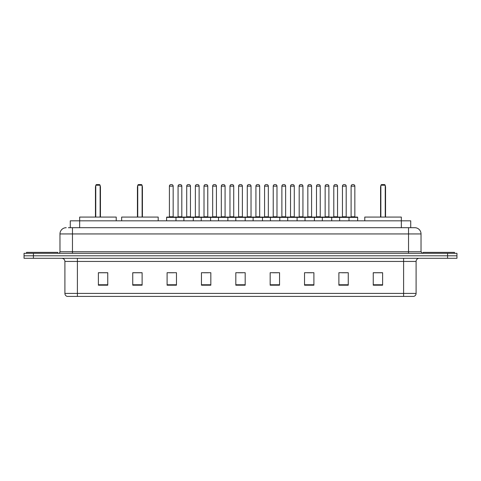 <?xml version="1.0" encoding="UTF-8"?>
<svg xmlns="http://www.w3.org/2000/svg" width="481" height="481" viewBox="0 0 481 481"><rect width="100%" height="100%" fill="white"/><g stroke="black" fill="none" stroke-linecap="round" stroke-linejoin="round"><path stroke-width="0.72" d="M68.404 227.693L72.463 227.693L68.404 227.693L70.28 227.693L70.28 220.821L410.72 220.821L410.72 227.693M66.216 227.693A6.247 6.247 0 0 0 59.969 233.94L59.969 251.743A1.563 1.563 0 0 1 58.405 253.307M421.031 233.94L72.463 233.94L72.463 227.693L414.784 227.693A6.247 6.247 0 0 1 421.031 233.94L421.031 251.743L422.595 253.307M33.417 253.307L24.05 253.307L24.05 255.802L33.417 255.802L24.05 255.802L24.05 258.303L33.417 258.303L33.417 255.802L447.583 255.802L33.417 255.802L33.417 253.307L447.583 253.307L447.583 255.802L456.95 255.802L447.583 255.802L447.583 258.303L33.417 258.303M456.95 253.307L456.95 255.802L456.95 253.307L447.583 253.307M414.688 227.693L412.596 227.693M413.69 296.41L67.31 296.41M67.154 296.41A3.12 3.12 0 0 1 64.905 293.41L77.399 293.41L77.399 296.41L403.601 296.41L403.601 293.41L416.095 293.41L416.095 261.43A3.12 3.12 0 0 1 419.222 258.303M64.905 293.41L64.905 261.43C64.719 259.53 63.678 258.489 61.778 258.303M382.611 285.197L382.611 272.703L373.244 272.703L373.244 285.197L382.611 285.197M348.256 285.197L348.256 272.703L338.889 272.703L338.889 285.197L348.256 285.197M313.901 285.197L313.901 272.703L304.527 272.703L304.527 285.197L313.901 285.197M279.545 285.197L279.545 272.703L270.172 272.703L270.172 285.197L279.545 285.197M107.756 285.197L107.756 272.703L98.389 272.703L98.389 285.197L107.756 285.197M142.111 285.197L142.111 272.703L132.744 272.703L132.744 285.197L142.111 285.197M176.473 285.197L176.473 272.703L167.099 272.703L167.099 285.197L176.473 285.197M210.828 285.197L210.828 272.703L201.455 272.703L201.455 285.197L210.828 285.197M245.184 285.197L245.184 272.703L235.816 272.703L235.816 285.197L245.184 285.197M456.95 258.303L456.95 255.802L456.95 258.303L447.583 258.303M403.601 296.41L413.6 296.41M307.371 272.763L312.055 272.763M341.979 272.763L346.663 272.763M203.553 272.763L208.237 272.763M168.945 272.763L173.629 272.763M272.763 272.763L277.447 272.763M238.155 272.763L242.845 272.763M142.111 272.763L132.744 272.763M107.756 272.763L98.389 272.763M382.611 272.763L373.244 272.763M57.78 253.307L57.78 252.369L26.551 252.369L26.551 253.307M116.222 220.821L116.222 217.075L79.678 217.075L79.654 227.693M95.761 185.215L96.386 184.59L99.513 184.59L100.138 185.215L95.761 185.215L95.761 217.075M100.138 185.215L100.138 217.075M100.445 217.075L100.445 187.091A2.501 2.501 0 0 0 100.138 185.882M95.448 217.075L95.448 187.091L95.761 187.091M454.449 253.307L454.449 252.369L423.22 252.369L423.22 253.307M158.201 220.821L158.201 217.075L121.657 217.075L121.657 220.821M137.74 185.215L138.366 184.59L141.486 184.59L142.111 185.215L137.74 185.215L137.74 217.075M142.111 185.215L142.111 217.075M142.424 217.075L142.424 187.091A2.501 2.501 0 0 0 142.111 185.882M137.428 217.075L137.428 187.091L137.74 187.091M401.346 227.693L401.322 217.075L364.778 217.075L364.778 220.821M380.862 185.215L381.487 184.59L384.614 184.59L385.239 185.215L380.862 185.215L380.862 217.075M385.239 185.215L385.239 217.075M385.552 217.075L385.552 187.091A2.501 2.501 0 0 0 385.239 185.882M380.555 217.075L380.555 187.091L380.862 187.091M348.599 217.075L357.347 217.075A0.313 0.313 0 0 1 357.66 217.388L166.6 217.388A0.313 0.313 0 0 1 166.913 217.075L175.661 217.075A0.313 0.313 0 0 1 175.974 217.388L175.974 220.821M173.16 186.153L169.414 186.153A1.563 1.563 0 0 1 170.971 184.59L171.597 184.59A1.563 1.563 0 0 1 173.16 186.153L173.16 216.763A0.313 0.313 0 0 0 173.473 217.075M169.414 186.153L169.414 216.763A0.313 0.313 0 0 1 169.102 217.075M166.6 217.388L166.6 220.821M183.904 220.821L183.904 217.388A0.313 0.313 0 0 1 184.217 217.075L192.965 217.075A0.313 0.313 0 0 1 193.272 217.388L193.272 220.821M190.464 186.153L186.718 186.153A1.563 1.563 0 0 1 188.275 184.59L188.901 184.59A1.563 1.563 0 0 1 190.464 186.153L190.464 216.763A0.313 0.313 0 0 0 190.777 217.075M186.718 186.153L186.718 216.763A0.313 0.313 0 0 1 186.406 217.075M201.208 220.821L201.208 217.388A0.313 0.313 0 0 1 201.521 217.075L210.263 217.075A0.313 0.313 0 0 1 210.576 217.388L210.576 220.821M207.768 186.153L204.016 186.153A1.563 1.563 0 0 1 205.579 184.59L206.205 184.59A1.563 1.563 0 0 1 207.768 186.153L207.768 216.763A0.313 0.313 0 0 0 208.081 217.075M204.016 186.153L204.016 216.763A0.313 0.313 0 0 1 203.71 217.075M218.512 220.821L218.512 217.388A0.313 0.313 0 0 1 218.825 217.075L227.567 217.075A0.313 0.313 0 0 1 227.88 217.388L227.88 220.821M225.072 186.153L221.32 186.153A1.563 1.563 0 0 1 222.883 184.59L223.509 184.59A1.563 1.563 0 0 1 225.072 186.153L225.072 216.763A0.313 0.313 0 0 0 225.385 217.075M221.32 186.153L221.32 216.763A0.313 0.313 0 0 1 221.007 217.075M235.816 220.821L235.816 217.388A0.313 0.313 0 0 1 236.129 217.075L244.871 217.075A0.313 0.313 0 0 1 245.184 217.388L245.184 220.821M242.376 186.153L238.624 186.153A1.563 1.563 0 0 1 240.187 184.59L240.813 184.59A1.563 1.563 0 0 1 242.376 186.153L242.376 216.763A0.313 0.313 0 0 0 242.689 217.075M238.624 186.153L238.624 216.763A0.313 0.313 0 0 1 238.311 217.075M253.12 220.821L253.12 217.388A0.313 0.313 0 0 1 253.433 217.075L262.175 217.075A0.313 0.313 0 0 1 262.488 217.388L262.488 220.821M259.68 186.153L255.928 186.153A1.563 1.563 0 0 1 257.491 184.59L258.117 184.59A1.563 1.563 0 0 1 259.68 186.153L259.68 216.763A0.313 0.313 0 0 0 259.993 217.075M255.928 186.153L255.928 216.763A0.313 0.313 0 0 1 255.615 217.075M270.424 220.821L270.424 217.388A0.313 0.313 0 0 1 270.737 217.075L279.479 217.075A0.313 0.313 0 0 1 279.792 217.388L279.792 220.821M276.984 186.153L273.232 186.153A1.563 1.563 0 0 1 274.795 184.59L275.421 184.59A1.563 1.563 0 0 1 276.984 186.153L276.984 216.763A0.313 0.313 0 0 0 277.29 217.075M273.232 186.153L273.232 216.763A0.313 0.313 0 0 1 272.919 217.075M287.728 220.821L287.728 217.388A0.313 0.313 0 0 1 288.035 217.075L296.783 217.075A0.313 0.313 0 0 1 297.096 217.388L297.096 220.821M294.282 186.153L290.536 186.153A1.563 1.563 0 0 1 292.099 184.59L292.725 184.59A1.563 1.563 0 0 1 294.282 186.153L294.282 216.763A0.313 0.313 0 0 0 294.594 217.075M290.536 186.153L290.536 216.763A0.313 0.313 0 0 1 290.223 217.075M305.026 220.821L305.026 217.388A0.313 0.313 0 0 1 305.339 217.075L314.087 217.075A0.313 0.313 0 0 1 314.4 217.388L314.4 220.821M311.586 186.153L307.84 186.153A1.563 1.563 0 0 1 309.403 184.59L310.029 184.59A1.563 1.563 0 0 1 311.586 186.153L311.586 216.763A0.313 0.313 0 0 0 311.898 217.075M307.84 186.153L307.84 216.763A0.313 0.313 0 0 1 307.527 217.075M322.33 220.821L322.33 217.388A0.313 0.313 0 0 1 322.643 217.075L331.391 217.075A0.313 0.313 0 0 1 331.704 217.388L331.704 220.821M328.89 186.153L325.144 186.153A1.563 1.563 0 0 1 326.707 184.59L327.333 184.59A1.563 1.563 0 0 1 328.89 186.153L328.89 216.763A0.313 0.313 0 0 0 329.202 217.075M325.144 186.153L325.144 216.763A0.313 0.313 0 0 1 324.831 217.075M339.634 220.821L339.634 217.388A0.313 0.313 0 0 1 339.947 217.075L348.695 217.075A0.313 0.313 0 0 1 349.008 217.388L349.008 220.821M346.194 186.153L342.448 186.153A1.563 1.563 0 0 1 344.011 184.59L344.63 184.59A1.563 1.563 0 0 1 346.194 186.153L346.194 216.763A0.313 0.313 0 0 0 346.506 217.075M342.448 186.153L342.448 216.763A0.313 0.313 0 0 1 342.135 217.075M184.313 217.075L175.565 217.075M178.066 186.153A1.563 1.563 0 0 1 179.623 184.59L180.249 184.59A1.563 1.563 0 0 1 181.812 186.153L178.066 186.153L178.066 216.763A0.313 0.313 0 0 1 177.754 217.075M181.812 186.153L181.812 216.763A0.313 0.313 0 0 0 182.125 217.075M201.611 217.075L192.869 217.075M195.37 186.153A1.563 1.563 0 0 1 196.927 184.59L197.553 184.59A1.563 1.563 0 0 1 199.116 186.153L195.37 186.153L195.37 216.763A0.313 0.313 0 0 1 195.058 217.075M199.116 186.153L199.116 216.763A0.313 0.313 0 0 0 199.429 217.075M218.915 217.075L210.173 217.075M212.668 186.153A1.563 1.563 0 0 1 214.231 184.59L214.857 184.59A1.563 1.563 0 0 1 216.42 186.153L212.668 186.153L212.668 216.763A0.313 0.313 0 0 1 212.355 217.075M216.42 186.153L216.42 216.763A0.313 0.313 0 0 0 216.733 217.075M236.219 217.075L227.477 217.075M229.972 186.153A1.563 1.563 0 0 1 231.535 184.59L232.161 184.59A1.563 1.563 0 0 1 233.724 186.153L229.972 186.153L229.972 216.763A0.313 0.313 0 0 1 229.659 217.075M233.724 186.153L233.724 216.763A0.313 0.313 0 0 0 234.037 217.075M253.523 217.075L244.781 217.075M247.276 186.153A1.563 1.563 0 0 1 248.839 184.59L249.465 184.59A1.563 1.563 0 0 1 251.028 186.153L247.276 186.153L247.276 216.763A0.313 0.313 0 0 1 246.963 217.075M251.028 186.153L251.028 216.763A0.313 0.313 0 0 0 251.341 217.075M270.827 217.075L262.085 217.075M264.58 186.153A1.563 1.563 0 0 1 266.143 184.59L266.769 184.59A1.563 1.563 0 0 1 268.332 186.153L264.58 186.153L264.58 216.763A0.313 0.313 0 0 1 264.267 217.075M268.332 186.153L268.332 216.763A0.313 0.313 0 0 0 268.645 217.075M288.131 217.075L279.389 217.075M281.884 186.153A1.563 1.563 0 0 1 283.447 184.59L284.073 184.59A1.563 1.563 0 0 1 285.63 186.153L281.884 186.153L281.884 216.763A0.313 0.313 0 0 1 281.571 217.075M285.63 186.153L285.63 216.763A0.313 0.313 0 0 0 285.942 217.075M305.435 217.075L296.687 217.075M299.188 186.153A1.563 1.563 0 0 1 300.751 184.59L301.377 184.59A1.563 1.563 0 0 1 302.934 186.153L299.188 186.153L299.188 216.763A0.313 0.313 0 0 1 298.875 217.075M302.934 186.153L302.934 216.763A0.313 0.313 0 0 0 303.246 217.075M322.739 217.075L313.991 217.075M316.492 186.153A1.563 1.563 0 0 1 318.055 184.59L318.681 184.59A1.563 1.563 0 0 1 320.238 186.153L316.492 186.153L316.492 216.763A0.313 0.313 0 0 1 316.179 217.075M320.238 186.153L320.238 216.763A0.313 0.313 0 0 0 320.55 217.075M340.043 217.075L331.295 217.075M333.796 186.153A1.563 1.563 0 0 1 335.359 184.59L335.985 184.59A1.563 1.563 0 0 1 337.542 186.153L333.796 186.153L333.796 216.763A0.313 0.313 0 0 1 333.483 217.075M337.542 186.153L337.542 216.763A0.313 0.313 0 0 0 337.854 217.075M351.1 186.153A1.563 1.563 0 0 1 352.663 184.59L353.282 184.59A1.563 1.563 0 0 1 354.846 186.153L351.1 186.153L351.1 216.763A0.313 0.313 0 0 1 350.787 217.075M354.846 186.153L354.846 216.763A0.313 0.313 0 0 0 355.158 217.075M357.66 217.388L357.66 220.821M72.463 253.307L72.463 233.94L59.969 233.94M59.969 251.743L421.031 251.743M408.537 227.693L408.537 253.307M403.601 258.303L403.601 261.43L64.905 261.43M416.095 261.43L403.601 261.43L403.601 293.41L77.399 293.41L77.399 258.303M245.184 284.764L235.816 284.764M210.828 284.764L201.455 284.764M176.473 284.764L167.099 284.764M142.111 284.764L132.744 284.764M107.756 284.764L98.389 284.764M279.545 284.764L270.172 284.764M313.901 284.764L304.527 284.764M348.256 284.764L338.889 284.764M382.611 284.764L373.244 284.764M100.138 187.091L100.445 187.091M142.111 187.091L142.424 187.091M385.239 187.091L385.552 187.091M169.414 216.763L173.16 216.763M186.718 216.763L190.464 216.763M204.016 216.763L207.768 216.763M221.32 216.763L225.072 216.763M238.624 216.763L242.376 216.763M255.928 216.763L259.68 216.763M273.232 216.763L276.984 216.763M290.536 216.763L294.282 216.763M307.84 216.763L311.586 216.763M325.144 216.763L328.89 216.763M342.448 216.763L346.194 216.763M178.066 216.763L181.812 216.763M195.37 216.763L199.116 216.763M212.668 216.763L216.42 216.763M229.972 216.763L233.724 216.763M247.276 216.763L251.028 216.763M264.58 216.763L268.332 216.763M281.884 216.763L285.63 216.763M299.188 216.763L302.934 216.763M316.492 216.763L320.238 216.763M333.796 216.763L337.542 216.763M351.1 216.763L354.846 216.763M413.846 296.41C415.259 295.905 416.011 294.907 416.095 293.41M95.761 185.882A2.501 2.501 0 0 0 95.448 187.091M137.74 185.882A2.501 2.501 0 0 0 137.428 187.091M380.862 185.882A2.501 2.501 0 0 0 380.555 187.091"/></g></svg>
